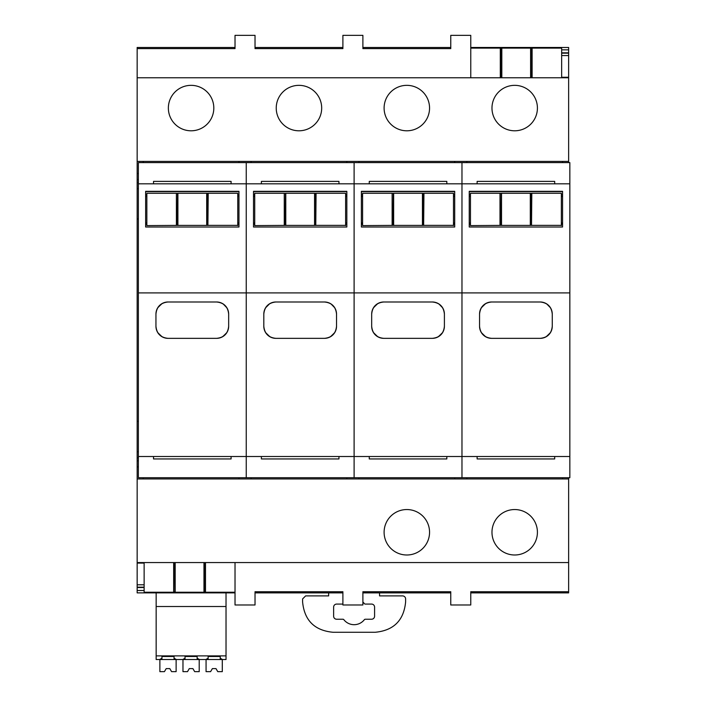 <?xml version="1.0" encoding="UTF-8"?>
<svg xmlns="http://www.w3.org/2000/svg" width="707" height="707" viewBox="0 0 707 707"><rect width="100%" height="100%" fill="white"/><g stroke="black" fill="none" stroke-linecap="round" stroke-linejoin="round"><path stroke-width="1.06" d="M362.894 47.466L450.766 47.466M137.158 77.77L470.765 77.77L470.765 35.35L450.766 35.35L450.766 48.606L362.894 48.606L362.894 35.35L342.895 35.35L342.895 48.606L255.024 48.606L255.024 35.35L235.024 35.35L235.024 48.606L137.158 48.606L137.158 173.515L138.369 173.515M470.765 77.77L568.631 77.77L568.631 161.399L143.221 161.399L143.221 162.61M429.556 108.074A22.721 22.721 0 0 1 406.825 130.795A22.721 22.721 0 0 1 384.104 108.074A22.721 22.721 0 0 1 406.825 85.344A22.721 22.721 0 0 1 429.556 108.074A22.721 22.721 0 0 0 406.825 85.344M213.814 108.074A22.721 22.721 0 0 1 191.093 130.795A22.721 22.721 0 0 1 168.363 108.074A22.721 22.721 0 0 1 191.093 85.344A22.721 22.721 0 0 1 213.814 108.074M321.685 108.074A22.721 22.721 0 0 1 298.964 130.795A22.721 22.721 0 0 1 276.234 108.074A22.721 22.721 0 0 1 298.964 85.344A22.721 22.721 0 0 1 321.685 108.074M537.417 108.074A22.721 22.721 0 0 1 514.696 130.795A22.721 22.721 0 0 1 491.975 108.074A22.721 22.721 0 0 1 514.696 85.344A22.721 22.721 0 0 1 537.417 108.074M144.131 587.172L137.158 587.172L137.158 592.873L235.024 592.873M137.158 587.172L137.158 478.939L143.221 478.939L143.221 477.729M137.158 173.515L137.158 478.939M235.024 47.466L137.158 47.466L137.158 48.606M255.024 47.466L342.895 47.466M568.631 77.77L568.631 77.257L561.658 77.257M568.631 77.257L568.631 55.561L561.658 55.561M568.631 55.561L568.631 52.822L561.658 52.822M561.658 53.166L568.631 53.166M568.631 52.822L568.631 49.843L561.658 49.843M568.631 49.843L568.631 47.466L470.765 47.466M568.631 161.399L568.631 162.61M568.631 477.729L568.631 592.873L470.765 592.873M562.569 161.399L562.569 162.61M466.823 161.399L466.823 162.61M454.698 161.399L454.698 162.61M358.953 161.399L358.953 162.61M346.837 161.399L346.837 162.61M251.082 161.399L251.082 162.61M238.966 161.399L238.966 162.61M137.158 188.672L138.369 188.672M137.158 451.676L138.369 451.676M137.158 466.823L138.369 466.823M568.631 562.569L137.158 562.569M562.569 477.729L562.569 478.939L143.221 478.939M429.556 532.274A22.721 22.721 0 0 1 406.825 554.995A22.721 22.721 0 0 1 384.104 532.274A22.721 22.721 0 0 1 406.825 509.544A22.721 22.721 0 0 1 429.556 532.274M537.417 532.274A22.721 22.721 0 0 1 514.696 554.995A22.721 22.721 0 0 1 491.975 532.274A22.721 22.721 0 0 1 514.696 509.544A22.721 22.721 0 0 1 537.417 532.274M137.158 563.081L144.131 563.081M137.158 584.786L144.131 584.786M137.158 587.517L144.131 587.517M137.158 590.495L144.131 590.495M568.631 591.732L470.765 591.732L470.765 604.989L450.766 604.989L450.766 591.732L362.894 591.732L362.894 604.989L342.895 604.989L342.895 591.732L255.024 591.732L255.024 604.989L235.024 604.989L235.024 562.569M466.823 477.729L466.823 478.939M454.698 477.729L454.698 478.939M358.953 477.729L358.953 478.939M346.837 477.729L346.837 478.939M251.082 477.729L251.082 478.939M238.966 477.729L238.966 478.939M342.895 592.873L255.024 592.873M450.766 592.873L362.894 592.873M328.658 592.873L328.658 595.904L305.627 595.904L302.596 598.926L302.596 601.957C304.39 620.366 314.491 630.467 332.9 632.261L375.32 632.261C393.719 630.467 403.821 620.366 405.615 601.957L405.615 598.926A3.031 3.031 0 0 0 402.583 595.904L379.562 595.904L379.562 592.873M362.894 602.037A13.026 13.026 0 0 1 364.361 603.619A1.211 1.211 0 0 0 365.316 604.078L371.555 604.078A3.031 3.031 0 0 1 374.586 607.11L374.586 616.204A3.031 3.031 0 0 1 371.555 619.235L365.316 619.235A1.211 1.211 0 0 0 364.361 619.694A13.026 13.026 0 0 1 343.849 619.694A1.211 1.211 0 0 0 342.895 619.235L336.656 619.235A3.031 3.031 0 0 1 333.624 616.204L333.624 607.11A3.031 3.031 0 0 1 336.656 604.078L342.895 604.078M364.361 619.694A13.026 13.026 0 0 1 354.11 624.688M235.024 592.236L205.481 592.236L205.481 562.569M173.666 592.068L173.975 562.569M173.666 562.569L173.666 592.236L144.131 592.236L144.131 562.569M205.481 592.068L203.97 592.068M203.97 562.569L203.97 592.236L175.186 592.236L175.186 562.569M175.186 592.068L173.975 591.953M561.658 77.77L561.658 48.103L532.115 48.103L532.115 77.77M501.82 48.27L500.3 48.27M530.604 77.77L530.604 48.103L501.82 48.103L501.82 77.77M532.115 48.27L530.604 48.27M500.3 77.77L500.3 48.103L470.765 48.103M569.842 183.82L569.842 292.901L461.971 292.901L461.971 183.82L461.971 292.901L354.11 292.901L354.11 183.82L354.11 292.901L246.239 292.901L246.239 183.82L138.369 183.82L138.369 162.61L246.239 162.61L246.239 183.82L354.11 183.82L354.11 162.61L354.11 183.82L461.971 183.82L461.971 162.61L461.971 183.82L569.842 183.82L569.842 162.61L246.239 162.61L246.239 292.901L138.369 292.901L138.369 477.729L246.239 477.729L246.239 456.519L138.369 456.519M246.239 292.901L246.239 477.729L354.11 477.729L354.11 456.519L246.239 456.519L246.239 292.901M168.063 338.353L216.545 338.353C223.907 337.628 227.946 333.589 228.661 326.227L228.661 314.111C227.946 306.75 223.907 302.711 216.545 301.986L168.063 301.986A12.116 12.116 0 0 0 155.947 314.111L155.947 326.227A12.116 12.116 0 0 0 168.063 338.353C160.701 337.628 156.662 333.589 155.947 326.227M155.947 314.111C156.662 306.75 160.701 302.711 168.063 301.986L168.063 301.986M138.369 183.82L138.369 292.901M145.642 227.018L238.966 227.018L238.966 191.323L145.642 191.323L145.642 227.018L145.642 224.101L146.853 224.101M216.545 338.353A12.116 12.116 0 0 0 228.661 326.227M228.661 314.111A12.116 12.116 0 0 0 216.545 301.986M238.966 191.606L145.642 191.606M238.966 227.018L238.966 224.101L237.755 224.101M162.044 303.595L157.9 307.518L162.044 303.595M162.053 336.753L157.891 332.82L162.053 336.753M222.555 336.753L226.717 332.82L222.555 336.753M145.642 222.988L146.853 222.988M237.755 222.988L238.966 222.988M145.642 196.484L146.853 196.484M237.755 196.484L238.966 196.484M145.642 196.466L146.853 196.466M237.755 196.466L238.966 196.466M145.642 196.369L146.853 196.369M237.755 196.369L238.966 196.369M238.966 194.814L237.755 194.814M146.853 194.814L145.642 194.814M231.092 456.519L231.092 458.94L153.516 458.94L153.516 456.519M153.516 183.82L153.516 181.399L231.092 181.399L231.092 183.82M223.235 304.01L226.885 307.792M226.894 332.537L222.855 336.576M157.714 307.801L161.753 303.763M161.753 336.576L157.714 332.546M237.755 225.613L237.755 193.276L208.212 193.276L207.911 225.392L176.697 225.392L176.397 193.303M237.755 225.347L208.212 225.347M146.853 225.613L176.697 225.392M177.908 193.303L176.697 193.32M206.7 225.347L206.7 193.276L177.908 193.276L177.908 225.347M208.212 193.303L206.7 193.303M176.397 225.347L176.397 193.276L146.853 193.276L146.853 225.347M354.11 292.901L354.11 477.729L461.971 477.729L461.971 456.519L354.11 456.519L354.11 292.901M275.933 338.353L324.416 338.353C331.777 337.628 335.816 333.589 336.532 326.227L336.532 314.111C335.816 306.75 331.777 302.711 324.416 301.986L275.933 301.986A12.116 12.116 0 0 0 263.808 314.111L263.808 326.227A12.116 12.116 0 0 0 275.933 338.353C268.572 337.628 264.533 333.589 263.808 326.227M263.808 314.111C264.533 306.75 268.572 302.711 275.933 301.986L275.933 301.986M253.513 227.018L346.837 227.018L346.837 191.323L253.513 191.323L253.513 227.018L253.513 224.101L254.723 224.101M324.416 338.353A12.116 12.116 0 0 0 336.532 326.227M336.532 314.111A12.116 12.116 0 0 0 324.416 301.986M346.837 191.606L253.513 191.606M346.837 227.018L346.837 224.101L345.626 224.101M269.924 336.753L265.761 332.82L269.924 336.753M330.425 336.753L334.588 332.82L330.425 336.753M253.513 222.988L254.723 222.988M345.626 222.988L346.837 222.988M253.513 196.484L254.723 196.484M345.626 196.484L346.837 196.484M253.513 196.466L254.723 196.466M345.626 196.466L346.837 196.466M253.513 196.369L254.723 196.369M345.626 196.369L346.837 196.369M346.837 194.814L345.626 194.814M254.723 194.814L253.513 194.814M338.953 456.519L338.953 458.94L261.387 458.94L261.387 456.519M261.387 183.82L261.387 181.399L338.953 181.399L338.953 183.82M331.106 304.01L334.756 307.792M334.756 332.537L330.726 336.576M265.585 307.801L269.623 303.763M269.623 336.576L265.585 332.546M345.626 225.613L345.626 193.276L316.082 193.276L315.773 225.392L284.567 225.392L284.267 193.303M345.626 225.347L316.082 225.347M254.723 225.613L284.567 225.392M285.778 193.303L284.567 193.32M314.562 225.347L314.562 193.276L285.778 193.276L285.778 225.347M316.082 193.303L314.562 193.303M284.267 225.347L284.267 193.276L254.723 193.276L254.723 225.347M461.971 292.901L461.971 477.729L569.842 477.729L569.842 456.519L461.971 456.519L461.971 292.901M383.804 338.353L432.277 338.353C439.639 337.628 443.687 333.589 444.403 326.227L444.403 314.111C443.687 306.75 439.639 302.711 432.277 301.986L383.804 301.986A12.116 12.116 0 0 0 371.679 314.111L371.679 326.227A12.116 12.116 0 0 0 383.804 338.353C376.433 337.628 372.395 333.589 371.679 326.227M371.679 314.111C372.395 306.75 376.433 302.711 383.804 301.986L383.795 301.986M361.374 227.018L454.698 227.018L454.698 191.323L361.374 191.323L361.374 227.018L361.374 224.101L362.594 224.101M432.277 338.353A12.116 12.116 0 0 0 444.403 326.227M444.403 314.111A12.116 12.116 0 0 0 432.277 301.986M454.698 191.606L361.374 191.606M454.698 227.018L454.698 224.101L453.487 224.101M377.777 303.595L373.632 307.518L377.777 303.595M377.785 336.753L373.623 332.82L377.785 336.753M438.287 336.753L442.449 332.82L438.287 336.753M361.374 222.988L362.594 222.988M453.487 222.988L454.698 222.988M361.374 196.484L362.594 196.484M453.487 196.484L454.698 196.484M361.374 196.466L362.594 196.466M453.487 196.466L454.698 196.466M361.374 196.369L362.594 196.369M453.487 196.369L454.698 196.369M454.698 194.814L453.487 194.814M362.594 194.814L361.374 194.814M446.824 456.519L446.824 458.94L369.257 458.94L369.257 456.519M369.257 183.82L369.257 181.399L446.824 181.399L446.824 183.82M438.976 304.01L442.626 307.792M442.626 332.537L438.587 336.576M373.455 307.801L377.494 303.763M377.494 336.576L373.455 332.546M453.487 225.613L453.487 193.276L423.944 193.276L423.643 225.392L392.438 225.392L392.129 193.303M453.487 225.347L423.944 225.347M362.594 225.613L392.438 225.392M393.649 193.303L392.438 193.32M422.433 225.347L422.433 193.276L393.649 193.276L393.649 225.347M423.944 193.303L422.433 193.303M392.129 225.347L392.129 193.276L362.594 193.276L362.594 225.347M569.842 292.901L569.842 456.519M491.665 338.353L540.148 338.353C547.51 337.628 551.548 333.589 552.264 326.227L552.264 314.111C551.548 306.75 547.51 302.711 540.148 301.986L491.665 301.986A12.116 12.116 0 0 0 479.549 314.111L479.549 326.227A12.116 12.116 0 0 0 491.665 338.353C484.304 337.628 480.265 333.589 479.549 326.227M479.549 314.111C480.265 306.75 484.304 302.711 491.665 301.986L491.665 301.986M469.245 227.018L562.569 227.018L562.569 191.323L469.245 191.323L469.245 227.018L469.245 224.101L470.455 224.101M540.148 338.353A12.116 12.116 0 0 0 552.264 326.227M552.264 314.111A12.116 12.116 0 0 0 540.148 301.986M562.569 191.606L469.245 191.606M562.569 227.018L562.569 224.101L561.358 224.101M485.647 303.595L481.502 307.518L485.647 303.595M485.656 336.753L481.494 332.82L485.656 336.753M546.158 336.753L550.32 332.82L546.158 336.753M469.245 222.988L470.455 222.988M561.358 222.988L562.569 222.988M469.245 196.484L470.455 196.484M561.358 196.484L562.569 196.484M469.245 196.466L470.455 196.466M561.358 196.466L562.569 196.466M469.245 196.369L470.455 196.369M561.358 196.369L562.569 196.369M562.569 194.814L561.358 194.814M470.455 194.814L469.245 194.814M554.695 456.519L554.695 458.94L477.128 458.94L477.128 456.519M477.128 183.82L477.128 181.399L554.695 181.399L554.695 183.82M546.838 304.01L550.488 307.792M550.497 332.537L546.458 336.576M481.326 307.801L485.356 303.763M485.356 336.576L481.326 332.546M561.358 225.613L561.358 193.276L531.814 193.276L531.514 225.392L500.3 225.392L499.999 193.303M561.358 225.347L531.814 225.347M470.455 225.613L500.3 225.392M501.519 193.303L500.3 193.32M530.303 225.347L530.303 193.276L501.519 193.276L501.519 225.347M531.814 193.303L530.303 193.303M499.999 225.347L499.999 193.276L470.455 193.276L470.455 225.347M226.028 592.873L226.028 659.534L220.239 659.534L220.239 656.485L220.239 658.244L220.239 656.485L208.123 656.485L208.123 658.244L205.79 659.534L197.156 659.534L197.156 656.485L197.156 658.244L197.156 656.485L185.031 656.485L185.031 658.244L182.698 659.534L174.063 659.534L174.063 656.485L174.063 658.244L174.063 656.485L161.947 656.485L161.947 658.244L159.605 659.534L156.159 659.534L156.159 592.873M208.123 656.485L208.123 659.534L220.239 659.534M208.123 659.534L205.79 659.534M185.031 656.485L185.031 659.534L197.156 659.534M185.031 659.534L182.698 659.534M161.947 656.485L161.947 659.534L174.063 659.534M161.947 659.534L159.605 659.534M222.572 659.534L220.239 658.244M176.397 659.534L174.063 658.244M199.489 659.534L197.156 658.244M226.028 606.509L156.159 606.509M226.028 655.893L156.159 655.893M176.123 659.534L176.123 671.65L171.58 671.65L169.821 668.619L166.189 668.619L164.431 671.65L159.879 671.65L159.879 659.534M166.189 668.619L169.821 668.619M199.215 659.534L199.215 671.65L194.664 671.65L192.914 668.619L189.273 668.619L187.514 671.65L182.972 671.65L182.972 659.534M189.273 668.619L192.914 668.619M222.298 659.534L222.298 671.65L217.756 671.65L215.997 668.619L212.365 668.619L210.606 671.65L206.064 671.65L206.064 659.534M212.365 668.619L215.997 668.619M143.221 161.399L137.158 161.399M137.158 179.578L138.369 179.578M137.158 182.609L138.369 182.609M137.158 218.967L138.369 218.967M137.158 421.372L138.369 421.372M137.158 457.729L138.369 457.729M137.158 460.761L138.369 460.761M568.631 478.939L562.569 478.939M205.18 591.953L205.18 562.569M204.27 591.953L204.27 562.569M174.885 591.953L174.885 562.569M500.609 77.77L500.609 48.385M531.814 77.77L531.814 48.385M530.904 77.77L530.904 48.385M501.519 77.77L501.519 48.385M207.911 225.392L207.911 193.32M207.001 225.392L207.001 193.32M177.607 225.392L177.607 193.32M315.773 225.392L315.773 193.32M314.871 225.392L314.871 193.32M285.478 225.392L285.478 193.32M423.643 225.392L423.643 193.32M422.733 225.392L422.733 193.32M393.348 225.392L393.348 193.32M531.514 225.392L531.514 193.32M530.604 225.392L530.604 193.32M501.21 225.392L501.21 193.32"/></g></svg>
